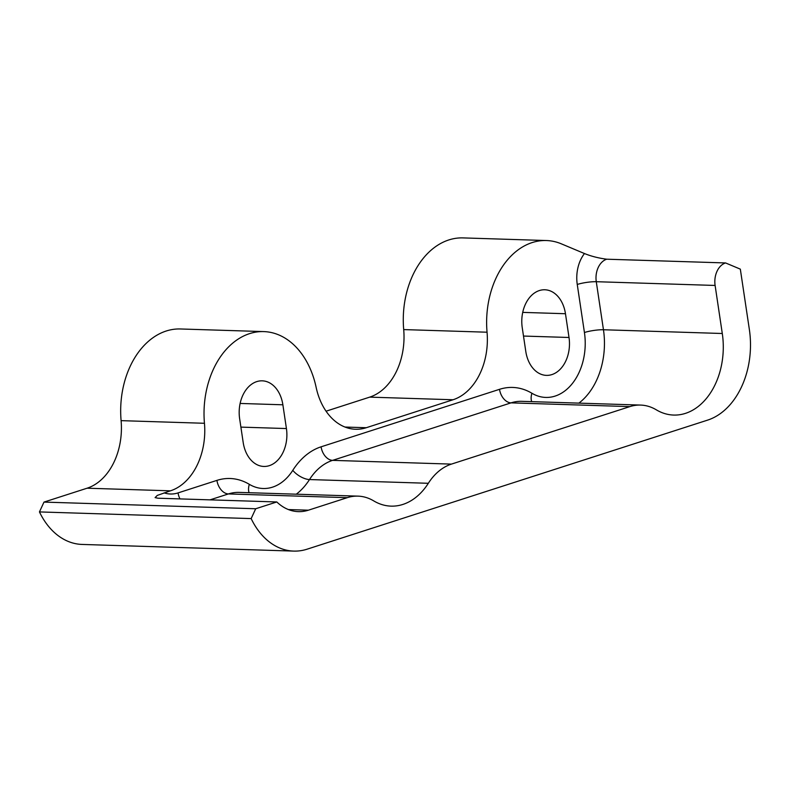 <?xml version="1.0" encoding="UTF-8"?>
<svg xmlns="http://www.w3.org/2000/svg" width="789" height="789" viewBox="0 0 789 789"><rect width="100%" height="100%" fill="white"/><g stroke="black" fill="none" stroke-linecap="round" stroke-linejoin="round"><path stroke-width="1.18" d="M366.274 427.717L453.044 399.757A60.437 43.109 91.8 0 0 487.05 332.208A80.202 57.203 91.8 0 1 546.382 240.537A80.202 57.203 91.8 0 1 561.374 243.85L584.471 253.545C591.227 256.277 598.654 258.161 606.741 259.206L725.574 262.944L740.329 269.138L749.363 329.526A75.547 53.889 91.8 0 1 707.575 420.133L307.128 549.174A75.547 53.889 91.8 0 1 293.755 551.097A75.547 53.889 91.8 0 1 251.158 518.59L255.695 508.757L276.801 501.962L157.968 498.214L155.078 497.612L157.297 495.403L170.444 490.827A60.437 43.109 91.8 0 0 204.45 423.279A80.202 57.203 91.8 0 1 263.782 331.597A80.202 57.203 91.8 0 1 316.123 387.291A60.437 43.109 91.8 0 0 355.573 429.255A60.437 43.109 91.8 0 0 366.274 427.717L344.99 427.046M263.782 331.597L180.434 328.974A80.202 57.203 91.8 0 0 121.102 420.645A60.437 43.109 91.8 0 1 87.096 488.204L43.987 502.09L255.695 508.757M546.382 240.537L463.025 237.903A80.202 57.203 91.8 0 0 403.702 329.585A60.437 43.109 91.8 0 1 369.686 397.133L326.054 411.197M725.574 262.944A18.739 13.364 91.8 0 0 715.11 285.45L722.29 333.5A66.601 47.508 91.8 0 1 673.668 415.063A66.601 47.508 91.8 0 1 656.31 409.826A60.437 43.109 91.8 0 0 640.56 405.073A60.437 43.109 91.8 0 0 629.859 406.611L451.426 464.11A60.437 43.109 91.8 0 0 428.328 483.292A66.601 47.508 91.8 0 1 391.068 506.134A66.601 47.508 91.8 0 1 373.71 500.887A60.437 43.109 91.8 0 0 357.959 496.133A60.437 43.109 91.8 0 0 347.259 497.672L308.391 510.197A56.66 40.417 91.8 0 1 298.36 511.637A56.66 40.417 91.8 0 1 276.801 501.962M286.427 428.555L282.876 404.796A30.949 22.072 91.8 0 0 262.234 380.831A30.949 22.072 91.8 0 0 239.639 418.732L243.19 442.481A30.949 22.072 91.8 0 0 263.832 466.447A30.949 22.072 91.8 0 0 286.427 428.555L240.892 427.115M569.017 337.485L565.466 313.726A30.949 22.072 91.8 0 0 544.824 289.77A30.949 22.072 91.8 0 0 522.239 327.662L525.79 351.421A30.949 22.072 91.8 0 0 546.432 375.377A30.949 22.072 91.8 0 0 569.017 337.485L523.492 336.055M251.158 518.59L39.45 511.923L43.987 502.09M39.45 511.923A75.547 53.889 91.8 0 0 82.046 544.43L293.755 551.097M204.45 423.279L121.102 420.645M170.444 490.827L87.096 488.204M487.05 332.208L403.702 329.585M453.044 399.757L369.686 397.133M282.876 404.796L240.122 403.445M565.466 313.726L522.712 312.385M606.741 259.206A18.739 13.364 91.8 0 0 596.277 281.703L715.11 285.45M164.102 492.869A43.06 30.712 91.8 0 0 178.058 492.908L216.926 480.383A74.038 52.804 -88.2 0 1 249.324 484.328A53.001 37.803 91.8 0 0 292.788 470.323A74.038 52.804 -88.2 0 1 321.084 446.821L499.516 389.322A74.038 52.804 -88.2 0 1 531.924 393.257A53.001 37.803 91.8 0 0 571.108 385.022A53.001 37.803 91.8 0 0 584.432 332.514L577.252 284.464A13.6 2.357 171.5 0 1 596.277 281.703L603.457 329.753L722.29 333.5M584.432 332.514A13.6 2.357 171.5 0 1 603.457 329.753A66.601 47.508 -88.2 0 1 578.889 403.13M640.56 405.073L521.726 401.325A60.437 43.109 91.8 0 0 511.025 402.863L629.859 406.611M499.516 389.322A13.6 9.241 -107.9 0 0 511.025 402.863L332.593 460.362L451.426 464.11M321.084 446.821A13.6 9.241 -107.9 0 0 332.593 460.362A60.437 43.109 91.8 0 0 309.495 479.554L428.328 483.292M292.788 470.323A13.6 6.095 -147.5 0 0 309.495 479.554A66.601 47.508 -88.2 0 1 296.289 494.19M357.959 496.133L239.126 492.395A60.437 43.109 91.8 0 0 228.425 493.934L347.259 497.672M216.926 480.383A13.6 9.241 -107.9 0 0 228.425 493.934L210.042 499.851M288.439 509.566L308.391 510.197M577.252 284.464A32.339 23.059 -88.2 0 1 584.471 253.545M178.058 492.908A13.6 9.241 -107.9 0 0 179.971 498.904M249.324 484.328A13.6 8.857 -59.1 0 0 249.087 492.711M531.924 393.257A13.6 8.857 -59.1 0 0 531.687 401.64"/></g></svg>
